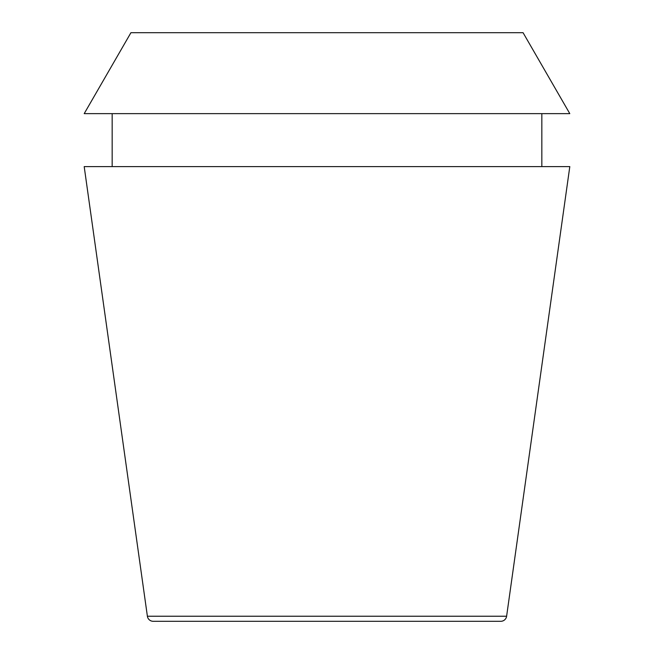 <?xml version="1.0" encoding="UTF-8"?>
<svg xmlns="http://www.w3.org/2000/svg" width="654" height="654" viewBox="0 0 654 654"><rect width="100%" height="100%" fill="white"/><g stroke="black" fill="none" stroke-linecap="round" stroke-linejoin="round"><path stroke-width="0.98" d="M500.784 621.3A5.886 5.886 0 0 0 506.613 616.231L147.387 616.231A5.886 5.886 0 0 0 153.216 621.3L500.784 621.3L153.216 621.3M506.613 616.231L569.806 166.607L84.194 166.607L147.387 616.231M112.161 113.633L112.161 166.607M541.839 113.633L541.839 166.607M523.069 32.7L130.931 32.7L84.203 113.633L569.798 113.633L523.069 32.7"/></g></svg>
